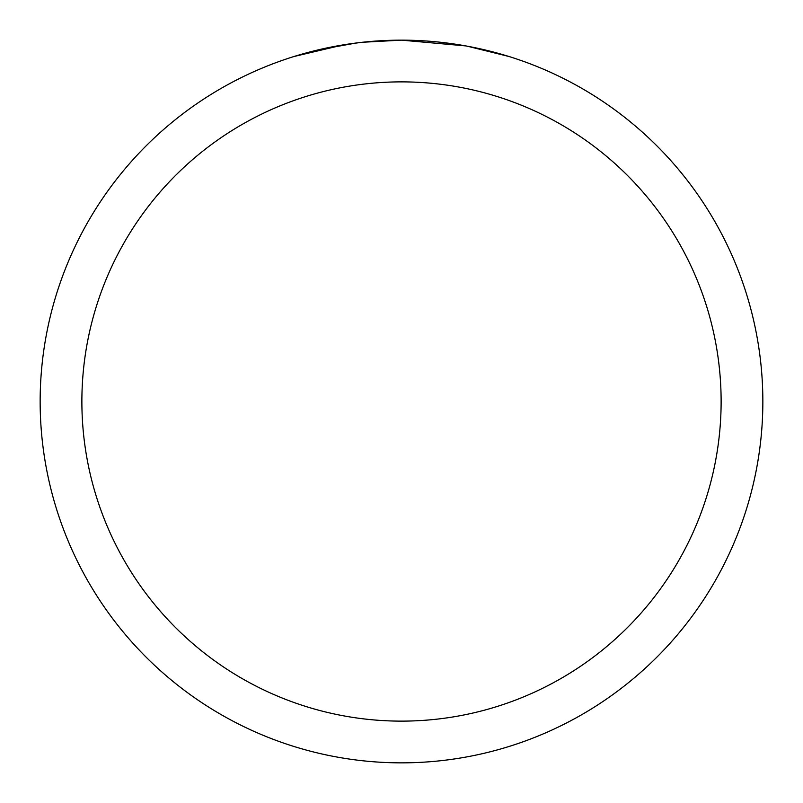 <?xml version="1.0" encoding="UTF-8"?>
<svg xmlns="http://www.w3.org/2000/svg" width="803" height="803" viewBox="0 0 803 803"><rect width="100%" height="100%" fill="white"/><g stroke="black" fill="none" stroke-linecap="round" stroke-linejoin="round"><path stroke-width="1.2" d="M465.69 45.901L401.5 40.15A361.35 361.35 0 0 1 762.85 401.5A361.35 361.35 0 0 1 401.5 762.85A361.35 361.35 0 0 1 40.15 401.5A361.35 361.35 0 0 1 401.5 40.15L362.444 42.268M467.396 46.213L508.881 56.471M401.5 81.876A319.624 319.624 0 0 1 721.124 401.5A319.624 319.624 0 0 1 401.5 721.124A319.624 319.624 0 0 1 81.876 401.5A319.624 319.624 0 0 1 401.5 81.876M360.748 42.459L347.107 44.265M294.139 56.471L343.835 44.777M366.158 41.886L372.14 41.344M373.485 41.234L375.734 41.073M379.187 40.843L385.259 40.521M394.183 40.22L401.5 40.15M318.379 49.836L356.341 42.991M375.011 41.124L377.008 40.983"/></g></svg>
